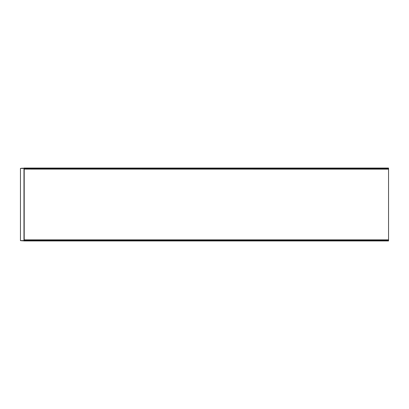 <?xml version="1.0" encoding="UTF-8"?>
<svg xmlns="http://www.w3.org/2000/svg" width="409" height="409" viewBox="0 0 409 409"><rect width="100%" height="100%" fill="white"/><g stroke="black" fill="none" stroke-linecap="round" stroke-linejoin="round"><path stroke-width="0.61" d="M24.095 240.656L388.55 240.656L388.55 240.947L24.095 240.947L24.095 239.853L388.55 239.889L388.55 169.111L24.095 169.111L388.55 169.147L388.55 168.053L24.095 168.053L24.095 169.147M21.432 168.237L23.487 168.237M21.432 168.344L23.487 168.344M24.095 240.901L20.45 240.656L24.095 240.702M20.45 240.656L20.45 168.344M24.095 168.099L23.599 168.237M24.095 168.298L23.599 168.344M388.55 240.656L388.55 239.853L24.095 239.853M24.213 239.853L24.213 169.147M24.146 239.853L24.146 169.147L24.146 239.853M20.45 240.594L23.973 240.594L23.973 168.344M24.095 168.406L20.45 168.406M24.095 240.144L388.55 240.144M24.095 168.856L388.55 168.856M24.095 168.344L388.55 168.344"/></g></svg>
